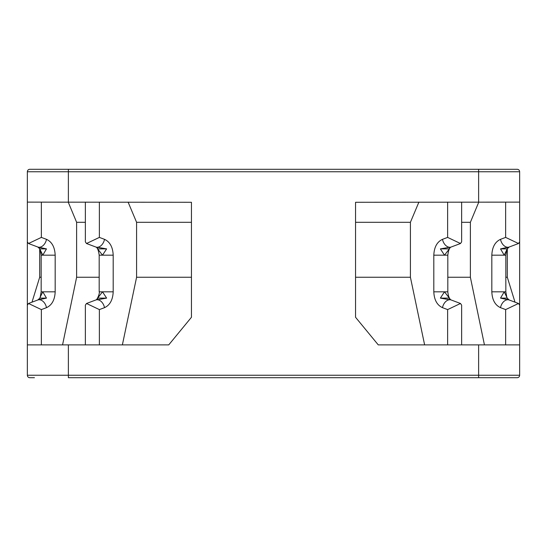 <?xml version="1.0" encoding="UTF-8"?>
<svg xmlns="http://www.w3.org/2000/svg" width="547" height="547" viewBox="0 0 547 547"><rect width="100%" height="100%" fill="white"/><g stroke="black" fill="none" stroke-linecap="round" stroke-linejoin="round"><path stroke-width="0.82" d="M34.427 377.703L29.811 377.703A2.462 2.462 -90 0 1 27.35 375.242L27.35 305.13L28.492 303.482L41.36 309.595L46.488 307.667A8.205 5.607 -110.6 0 0 38.981 299.742L46.474 298.115L42.782 291.818L38.981 299.742A8.205 5.607 -110.6 0 0 37.805 299.988A8.205 5.607 -110.6 0 0 37.798 299.988L28.492 303.482M46.488 307.667C51.91 305.158 54.809 299.879 55.179 291.818L55.179 255.182C54.803 247.121 51.91 241.836 46.481 239.333L41.36 237.405L28.492 243.518L27.35 241.87L27.35 202.117L191.45 202.287L191.45 317.274L168.736 344.883L68.375 344.883L68.375 377.703L517.188 377.703A2.462 2.462 0 0 0 519.65 375.242A2.462 2.462 0 0 1 517.188 377.703L509.886 377.703M137.304 377.703L118.795 377.703L137.304 377.703M184.045 377.703L178.91 377.703L184.045 377.703A2.544 1.764 90 0 1 184.031 377.703M460.164 377.703L392.896 377.703M489.75 344.883L489.237 344.883M154.104 169.296L39.657 169.296M517.188 169.296L478.625 169.296L517.188 169.296A2.462 2.462 90 0 1 519.65 171.758A2.462 2.462 0 0 0 517.188 169.296A2.462 2.462 90 0 1 519.65 171.758L519.65 241.87L518.508 243.518L505.64 237.405L505.64 202.117M519.65 344.883L519.65 375.242L478.625 375.242L478.625 344.883L519.65 344.883L519.65 305.13L518.508 303.482L505.64 309.595L500.512 307.667A8.205 5.607 110.6 0 1 508.019 299.742L504.218 291.818L500.526 298.115L508.019 299.742A8.205 5.607 110.6 0 1 509.195 299.988A8.205 5.607 110.6 0 0 509.195 299.988L518.508 303.482M519.65 317.274L519.65 202.287M478.625 344.883L378.264 344.883L355.55 317.274L355.55 202.287L519.65 202.117M507.213 248.885L508.019 247.258L500.526 248.885L504.218 255.182L507.213 248.885L500.526 248.885M500.526 298.115L507.213 298.115M478.775 202.117L470.379 222.301L470.379 277.254L484.444 344.883M505.831 277.254L507.315 277.254L515 302.163M507.315 248.803L507.315 277.254M27.35 202.117L27.35 171.758A2.462 2.462 0 0 1 29.811 169.296L478.625 169.296L478.625 171.758L68.375 171.758L68.375 202.117M99.376 202.117L99.376 237.405L86.515 243.518L85.366 241.87L85.366 202.117M106.624 248.885L97.428 247.258L97.633 248.885L102.508 255.182L106.624 248.885L97.633 248.885M122.378 344.883L136.586 277.254L136.586 222.301L128.101 202.117M99.376 344.883L99.376 309.595L86.515 303.482L85.366 305.13L85.366 344.883M97.633 298.115L97.428 299.742L106.624 298.115L102.508 291.818L97.633 298.115L106.624 298.115M136.586 277.254L191.45 277.254M191.45 222.301L136.586 222.301M68.375 344.883L27.35 344.883M27.35 202.287L27.35 317.274M35.555 169.296L29.811 169.296L35.555 169.296M49.914 169.296L86.836 169.296M39.787 298.115L46.474 298.115M46.474 248.885L38.981 247.258L42.782 255.182L46.474 248.885L39.787 248.885M62.556 344.883L76.621 277.254L76.621 222.301L68.225 202.117M85.366 222.301L76.621 222.301M76.621 277.254L99.185 277.254M31.999 302.163L39.685 277.254L41.169 277.254M39.685 277.254L39.685 248.803M418.899 202.117L410.414 222.301L410.414 277.254L424.622 344.883M461.634 344.883L461.634 305.13L460.485 303.482L447.624 309.595L447.624 344.883M440.376 298.115L449.572 299.742L449.367 298.115L444.492 291.818L440.376 298.115L449.367 298.115M449.367 248.885L449.572 247.258L440.376 248.885L444.492 255.182L449.367 248.885L440.376 248.885M461.634 202.117L461.634 241.87L460.485 243.518L447.624 237.405L442.496 239.333C437.074 241.836 434.174 247.121 433.805 255.182L433.805 291.818C434.174 299.879 437.074 305.164 442.496 307.667L447.624 309.595M470.379 222.301L461.634 222.301M447.815 277.254L470.379 277.254M355.55 277.254L410.414 277.254M410.414 222.301L355.55 222.301M519.65 171.758L478.625 171.758L478.625 202.117M518.508 243.518L509.202 247.012A8.205 5.607 -110.6 0 1 509.195 247.012A8.205 5.607 -110.6 0 1 508.019 247.258A8.205 5.607 -110.6 0 1 500.512 239.333C495.09 241.836 492.191 247.121 491.821 255.182L505.831 255.182L506.72 250.266M505.64 237.405L500.519 239.333M505.831 255.182L505.831 291.818L491.821 291.818C492.191 299.879 495.09 305.164 500.512 307.667M491.821 291.818L491.821 255.182M505.64 344.883L505.64 309.595M478.625 377.703L478.625 375.242L27.35 375.242M68.375 169.296L68.375 171.758L27.35 171.758M99.185 255.182L113.195 255.182C112.826 247.121 109.926 241.836 104.504 239.333A8.205 5.607 110.6 0 1 97.428 247.258A8.205 5.607 110.6 0 1 95.821 247.012L95.821 247.012C97.366 247.47 98.487 250.191 99.185 255.182L99.185 291.818C100.026 292.891 97.188 300.071 95.821 299.988L86.515 303.482M104.504 239.333L99.376 237.405M113.195 255.182L113.195 291.818L99.185 291.818M99.376 309.595L104.504 307.667C109.926 305.158 112.826 299.879 113.195 291.818M104.504 307.667A8.205 5.607 -110.6 0 0 97.428 299.742A8.205 5.607 -110.6 0 0 95.821 299.988M55.179 291.818L41.169 291.818L40.28 296.734M55.179 255.182L41.169 255.182L41.169 291.818M46.488 239.333A8.205 5.607 110.6 0 1 38.981 247.258A8.205 5.607 110.6 0 1 37.805 247.012A8.205 5.607 110.6 0 1 37.798 247.012L39.268 248.359M41.36 202.117L41.36 237.405M41.36 309.595L41.36 344.883M447.624 237.405L447.624 202.117M460.485 303.482L451.179 299.988A8.205 5.607 110.6 0 0 449.572 299.742A8.205 5.607 110.6 0 0 442.496 307.667M451.179 299.988C449.449 299.127 448.328 296.406 447.815 291.818L433.805 291.818M447.815 291.818L447.815 255.182L433.805 255.182M447.815 255.182C448.431 250.225 449.559 247.504 451.179 247.012L451.179 247.012A8.205 5.607 -110.6 0 1 449.572 247.258A8.205 5.607 -110.6 0 1 442.496 239.333M509.195 247.012L507.732 248.359M507.732 298.641L509.195 299.988M505.831 291.818L506.72 296.734M86.515 243.518L95.821 247.012M37.805 299.988L39.268 298.641M41.169 255.182L40.28 250.266M28.492 243.518L37.798 247.012M460.485 243.518L451.179 247.012"/></g></svg>
